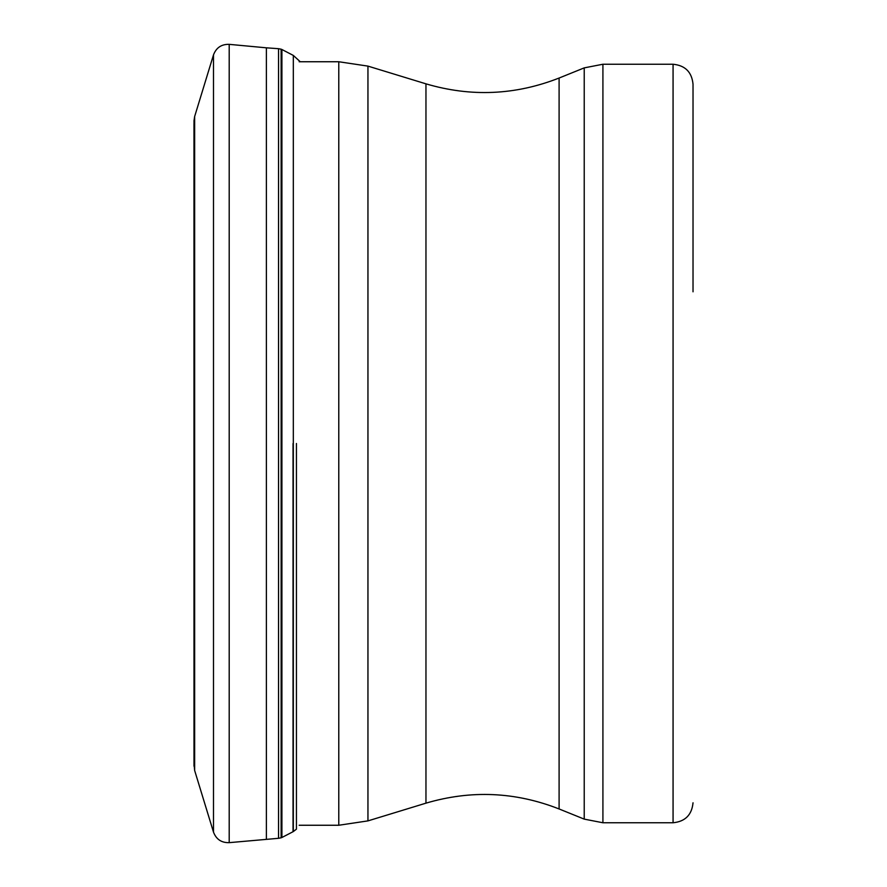 <?xml version="1.0" encoding="UTF-8"?>
<svg xmlns="http://www.w3.org/2000/svg" width="887" height="887" viewBox="0 0 887 887"><rect width="100%" height="100%" fill="white"/><g stroke="black" fill="none" stroke-linecap="round" stroke-linejoin="round"><path stroke-width="1.33" d="M266.377 839.18L266.377 47.82L278.551 48.696L278.551 838.304L229.201 842.65L229.201 44.35C221.484 44.15 216.24 47.665 213.49 54.883L213.49 832.117C216.24 839.335 221.473 842.85 229.201 842.65M296.435 443.5L296.435 829.157L296.435 443.5M559.098 78.034C515.38 95.197 471.008 97.138 425.96 83.844L425.96 803.156C471.008 789.862 515.38 791.803 559.098 808.966L559.098 78.034L584.223 67.878L584.223 819.122L602.916 822.759L673.067 822.759L673.067 64.241C685.185 65.427 691.838 72.08 693.024 84.21L693.024 291.801M281.124 837.805L281.911 837.494L281.911 49.506L281.124 49.195L281.124 837.805L278.551 838.304M293.043 443.5L293.043 831.729L293.043 443.5M300.25 61.746L293.32 55.426L293.32 831.574L281.911 837.494M193.976 123.692L193.998 766.157L193.998 126.542M194.009 443.5L194.009 120.51L194.009 443.5M193.976 763.308L194.641 770.47L194.641 116.53L213.49 54.883M293.32 55.426L281.911 49.506L281.911 62.955M338.779 825.254L367.95 820.885L367.95 66.115L338.779 61.746L338.779 825.254L299.163 825.254M602.916 822.759L602.916 64.241L584.223 67.878M296.435 829.157L293.32 831.574M194.641 770.47L213.49 832.117M266.377 47.82L229.201 44.35M194.641 116.53L193.998 120.843M278.551 48.696L281.124 49.195M338.779 61.746L299.163 61.746M425.96 803.156L367.95 820.885M559.098 808.966L584.223 819.122M673.067 64.241L602.916 64.241M673.067 822.759C685.185 821.573 691.838 814.92 693.024 802.79M425.96 83.844L367.95 66.115"/></g></svg>
